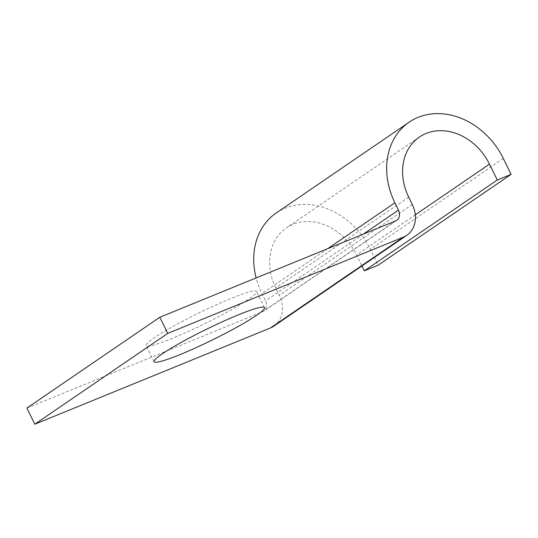 <?xml version="1.0" encoding="UTF-8"?>
<svg xmlns="http://www.w3.org/2000/svg" width="538" height="538" viewBox="0 0 538 538"><rect width="100%" height="100%" fill="white"/><g stroke="black" fill="none" stroke-linecap="round" stroke-linejoin="round"><path stroke-width="0.4" stroke-dasharray="2.69 2.02" d="M172.395 338.348A61.5 6.093 -26.1 0 1 146.148 345.604A61.5 6.093 -26.1 0 1 173.243 326.324A61.5 6.093 -26.1 0 1 230.358 298.751A61.5 6.093 -26.1 0 1 256.606 291.488A61.5 6.093 -26.1 0 1 229.511 310.769A61.5 6.093 -26.1 0 1 172.395 338.348M273.889 326.102A27.082 22.24 55.7 0 0 279.35 295.275L275.765 287.964A52.751 43.316 -124.3 0 1 286.404 227.904A52.751 43.316 -124.3 0 1 356.553 254.958L361.94 265.954M276.216 212.994A70.808 58.144 -124.3 0 1 370.379 249.316L378.16 265.194M26.9 408.073L262.564 311.811A9.025 7.411 55.7 0 0 263.701 311.199A9.025 7.411 55.7 0 0 265.523 300.917L261.939 293.607A70.808 58.144 -124.3 0 1 256.128 277.924M415.302 214.83L356.553 254.958M503.319 158.495L370.379 249.316M327.689 248.691L261.939 293.607M363.217 234.178L265.523 300.917M395.504 220.99L262.564 311.811M412.29 204.453L279.35 295.275M408.712 197.143L275.765 287.964M154.05 361.738L146.148 345.604M396.647 220.378L263.701 311.199M419.344 137.082L286.404 227.904M264.508 307.628L256.606 291.488"/><path stroke-width="0.81" d="M238.26 314.885A61.5 6.093 153.9 0 0 181.145 342.464A61.5 6.093 153.9 0 0 154.05 361.738A61.5 6.093 153.9 0 0 180.297 354.481A61.5 6.093 153.9 0 0 237.413 326.902A61.5 6.093 153.9 0 0 264.508 307.628A61.5 6.093 153.9 0 0 238.26 314.885M361.94 265.954L364.334 270.843L497.273 180.022L489.493 164.144L415.302 214.83M159.84 317.259L26.9 408.073L34.802 424.206L167.748 333.392L159.84 317.259L395.504 220.99A9.025 7.411 55.7 0 0 396.647 220.378A9.025 7.411 55.7 0 0 398.463 210.102L394.885 202.792A70.808 58.144 -124.3 0 1 409.162 122.173A70.808 58.144 -124.3 0 1 503.319 158.495L511.1 174.379L378.16 265.194L364.334 270.843M511.1 174.379L497.273 180.022M256.128 277.924A70.808 58.144 -124.3 0 1 276.216 212.994L409.162 122.173M34.802 424.206L270.466 327.945A27.082 22.24 55.7 0 0 273.889 326.102L406.829 235.288A27.082 22.24 55.7 0 0 412.29 204.453L408.712 197.143A52.751 43.316 -124.3 0 1 419.344 137.082A52.751 43.316 -124.3 0 1 489.493 164.144M167.748 333.392L403.413 237.124A27.082 22.24 55.7 0 0 406.829 235.288M394.885 202.792L327.689 248.691M398.463 210.102L363.217 234.178M403.413 237.124L270.466 327.945"/></g></svg>
